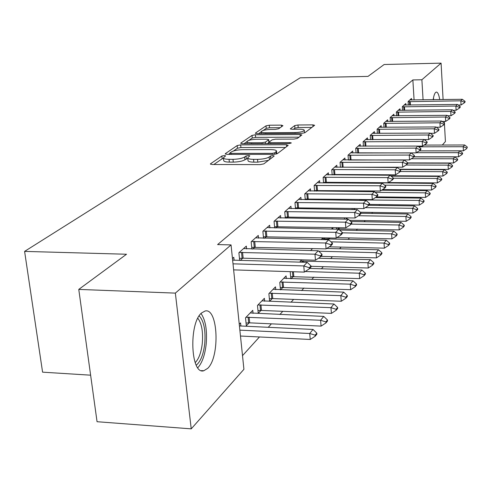 <?xml version="1.0" encoding="UTF-8"?>
<svg xmlns="http://www.w3.org/2000/svg" width="492" height="492" viewBox="0 0 492 492"><rect width="100%" height="100%" fill="white"/><g stroke="black" fill="none" stroke-linecap="round" stroke-linejoin="round"><path stroke-width="0.74" d="M224.413 155.527L221.88 156.025L210.588 163.744L210.379 163.996L212.132 164.494L260.151 164.617L263.853 163.867L274.185 156.032L272.998 155.527L270.477 156.032L269.155 157.028C266.762 158.436 262.888 159.211 257.531 159.353L253.552 159.347C249.715 159.279 247.777 158.75 247.728 157.748L249.801 155.872L248.546 155.527L246.018 156.025L244.635 157.016C242.169 158.418 238.288 159.187 232.993 159.328L229.069 159.322C225.336 159.26 223.46 158.738 223.429 157.766L225.631 155.859L224.413 155.527M223.491 158.369L222.163 158.768L213.854 164.5M247.783 158.356L244.911 159.789L244.635 157.016M433.169 99.71C433.759 95.903 434.571 93.48 435.598 92.447L436.342 92.065C437.763 92.133 438.895 94.648 439.737 99.612M207.722 368.336L203.786 370.759C190.675 375.193 188.577 323.416 201.542 312.974L205.115 310.999C218.048 307.5 220.188 356.626 207.722 368.336M282.962 125.706L281.399 125.122L269.272 125.22L266.006 125.841L255.453 133.061L256.978 133.67L301.528 133.406L304.874 132.76L314.64 125.282L312.857 124.863L297.974 124.986L294.714 125.608L290.341 128.861L292.088 129.279L299.542 129.23C302.617 129.255 304.204 129.63 304.296 130.368C303.336 131.61 300.249 132.342 295.034 132.569L265.772 132.748C262.796 132.723 261.277 132.354 261.221 131.641C262.236 130.398 265.342 129.66 270.526 129.433L275.329 129.402L278.632 128.769L282.962 125.706M414.092 99.987L412.862 79.938L217.599 244.585L231.049 244.911L243.921 369.301L191.228 428.858L175.355 293.115L231.049 244.911M412.862 79.938L421.878 79.759L441.084 63.142L443.101 99.569M191.228 428.858L97.053 421.712L78.769 289.407L126.524 254.241L24.6 251.394L300.163 77.816L368.004 76.395L384.147 64.507L441.084 63.142M78.769 289.407L175.355 293.115M240.662 144.888L237.169 145.564L225.318 153.67L226.861 154.377L273.749 154.359L277.334 153.645L288.171 145.429L286.485 144.753L240.662 144.888L240.926 147.557L237.439 148.24L233.411 151.019M240.822 143.067L252.002 135.423L255.373 134.777L300.052 134.519L301.86 134.962L297.408 138.418L294.001 139.088L275.538 139.168L272.119 139.833L268.896 142.243L270.674 142.698L290.071 142.631L291.35 142.957L288.822 143.572L242.359 143.719L240.822 143.067L240.871 143.529M24.6 251.394L42.583 372.167L90.62 375.181M405.912 105.128L405.814 103.56L402.321 106.684L402.561 110.38M394 115.866L393.889 114.218L390.156 117.557L390.414 121.493M393.471 167.188L393.489 167.508M381.245 127.366L381.128 125.626L377.118 129.205L377.413 133.412M382.278 183.024L382.579 182.71M380.851 182.698L380.869 183.012M383.557 175.213L383.994 174.765M384.51 174.771L384.541 175.22M367.561 139.71L367.426 137.871L363.121 141.721L363.447 146.222M367.659 191.64L368.385 190.89M352.832 152.994L352.684 151.044L348.041 155.189L348.41 160.023L409.547 159.906L409.239 155.066L348.047 155.244M352.112 208.436L352.198 209.561M334.517 169.58L334.911 174.519L395.55 174.826L395.217 169.808L334.517 169.58L331.762 169.752L332.18 174.949M331.762 169.74L336.78 165.257L336.946 167.329M334.136 174.961L334.615 174.519M338.281 229.229L338.767 228.725M336.405 227.636L336.528 229.198M317.346 182.624L319.763 182.846L319.572 180.638L314.13 185.502L314.603 191.136M316.368 191.148L317.174 190.416M321.245 239.579L322.955 237.814M324.314 237.845L324.4 238.884L322.174 238.62M301.092 199.697L300.883 197.341L294.96 202.63L295.507 208.743M297.033 208.768L298.226 207.685M301.645 259.825L300.169 261.35L300.243 262.15M280.76 218.067L280.526 215.533L274.056 221.314L274.684 227.98M275.92 228.005L277.556 226.511M280.563 289.849L283.017 287.273M286.332 278.613L286.086 275.895L279.776 282.414L280.471 289.843M258.521 238.165L258.257 235.434L251.166 241.775L251.886 249.075M252.771 249.1L254.936 247.119M264.665 301.245L264.376 298.318L257.47 305.452L258.245 313.287L260.963 310.434M232.458 258.497L233.798 257.291L234.106 260.25M239.26 324.259L240.57 322.906L240.895 326.079M242.507 355.636L259.475 336.958M268.202 327.358L271.399 323.841M279.862 314.523L282.765 311.331M290.981 302.285L293.601 299.4M301.59 290.612L303.958 288.005M311.725 279.456L313.859 277.107M321.417 268.792L323.336 266.676M330.698 258.577L332.42 256.683M339.585 248.792L341.122 247.101M348.108 239.413L349.48 237.907M356.294 230.404L357.499 229.075M364.154 221.757L365.218 220.588M371.712 213.436L372.635 212.421M378.988 205.435L379.781 204.561M385.986 197.729L386.663 196.984M392.733 190.306L393.293 189.684M399.233 183.147L399.695 182.643M405.506 176.241L405.869 175.841M253.06 313.367L252.759 310.323L245.514 317.801L246.332 325.802L249.149 322.838M246.609 248.94L246.32 246.105L238.884 252.753L239.665 260.409M240.336 260.428L242.808 258.177M275.741 289.671L275.477 286.854L268.878 293.669L269.616 301.344L272.242 298.589M269.893 227.888L269.647 225.256L262.876 231.308L263.546 238.282M264.616 238.3L266.51 236.578M291.11 278.773L293.318 276.449M290.2 271.658L290.846 278.761M291.147 208.682L290.926 206.234L284.745 211.763L285.323 218.147M286.713 218.171L288.121 216.886M310.6 250.576L312.555 248.552M310.618 191.093L310.421 188.811L304.751 193.885L305.255 199.746M306.91 199.77L307.9 198.866M328.994 238.983L329.96 237.968M328.09 237.931L328.176 238.964M331.399 229.094L332.789 227.655L332.906 229.124M325.962 177.274L326.368 182.304L388.12 182.747L387.776 177.63L325.962 177.274L323.133 177.452L323.57 182.876M323.127 177.458L328.349 172.79L328.521 174.931M325.433 182.889L326.073 182.304M344.4 217.821L344.505 219.149M345.04 160.023L344.886 158.012L340.064 162.323L340.452 167.342M342.493 167.348L342.832 167.04M360.076 199.469L359.609 200.398M360.335 146.229L360.193 144.334L355.722 148.326L356.073 152.994M375.777 183.258L376.349 182.661M377.991 182.673L378.01 182.993M374.523 133.424L374.4 131.635L370.242 135.349L370.556 139.697M387.266 174.783L387.296 175.238M387.733 121.518L387.616 119.82L383.748 123.277L384.031 127.348M400.058 110.405L399.953 108.8L396.343 112.028L396.589 115.841M411.583 100.017L411.484 98.492L408.108 101.512L408.329 105.097M425.771 145.091L425.703 144.002M425.5 140.614L425.445 139.599M423.077 99.858L421.878 79.759M444.461 124.138L445.42 141.542L442.326 145.042M444.307 121.395L444.405 123.209M223.46 158.061L223.719 160.527C223.743 161.511 225.625 162.034 229.352 162.102L229.069 159.322M244.911 159.789C242.445 161.198 238.571 161.973 233.276 162.108L229.352 162.102M247.753 158.03L247.999 160.527C248.048 161.536 249.991 162.077 253.823 162.145L253.552 159.347M268.497 160.343L257.802 162.151L253.823 162.145M285.483 147.465L240.926 147.557M229.936 153.412L228.54 154.377M230.035 152.895L231.117 153.387L272.181 153.363L274.677 152.864L276.553 151.167C276.467 150.183 274.518 149.666 270.698 149.611L242.882 149.66C237.741 149.796 233.952 150.54 231.504 151.887L230.035 152.895M276.553 151.167L276.781 153.664M244.001 143.713L246.929 141.696M248.872 140.355L252.248 138.024L252.002 135.423M299.068 137.163L255.625 137.373L252.248 138.024M256.578 139.254C251.227 139.482 248.011 140.257 246.929 141.585C246.972 142.336 248.515 142.729 251.547 142.766L262.064 142.729L265.52 142.053L268.755 139.648L267.002 139.205L256.578 139.254M268.915 142.44L267.267 143.639M304.296 130.368L304.505 132.815M311.891 127.434L298.195 127.539L294.936 128.166L293.423 129.273M280.176 127.674L269.505 127.754L266.246 128.375L263.275 130.423M261.24 131.825L258.577 133.664M240.477 336.024L310.243 339.468L309.72 333.49L313.035 329.449L239.432 325.925M315.255 336.171L316.897 334.136L316.811 333.146L315.169 335.175L315.255 336.171L310.243 339.468M239.868 330.15L309.72 333.49L315.169 335.175M313.035 329.449L316.811 333.146M309.314 267.734L309.4 268.761L311.092 266.953L311.005 265.932L309.314 267.734L303.773 265.938L304.314 272.101L233.632 269.88M232.624 260.133L307.186 262.353L303.773 265.938L233.005 263.835M311.005 265.932L307.186 262.353M304.314 272.101L309.4 268.761M246.049 323.053L249.696 322.844L321.091 326.11L320.593 320.255L323.748 316.411L250.213 312.949M325.975 322.893L327.543 320.956L327.457 319.984L325.895 321.922L325.975 322.893L321.091 326.11M246.031 317.266L320.593 320.255L325.895 321.922M323.748 316.411L327.457 319.984M257.986 310.637L261.498 310.434L331.423 313.386L330.95 307.654L333.957 303.995L261.922 300.852M336.19 310.249L337.684 308.404L337.604 307.451L336.116 309.296L336.19 310.249L331.423 313.386M257.931 304.972L330.95 307.654L336.116 309.296M333.957 303.995L337.604 307.451M320.341 255.951L320.427 256.953L322.039 255.237L321.952 254.235L320.341 255.951L314.954 254.186L315.47 260.213L243.153 258.177L239.456 258.405M243.552 248.577L318.201 250.772L314.954 254.186L239.204 252.464M321.952 254.235L318.201 250.772M315.47 260.213L320.427 256.953M330.845 244.739L330.925 245.717L332.451 244.081L332.371 243.103L330.845 244.739L325.599 242.999L326.085 248.891L251.713 247.341M255.582 237.827L328.687 239.745L325.599 242.999L251.43 241.535M332.371 243.103L328.687 239.745M326.085 248.891L330.925 245.717M199.198 315.852C203.903 321.048 205.754 330.317 204.746 343.656C203.454 354.412 200.619 361.589 196.253 365.193M195.17 362.647C198.842 358.957 201.222 352.512 202.304 343.324C203.221 331.811 201.726 323.459 197.827 318.25M197.784 367.739C202.114 362.979 204.918 355.113 206.185 344.136C207.298 330.347 205.576 320.138 201.019 313.502M433.71 99.704L433.427 98.191M269.37 298.785L272.765 298.589L341.276 301.252L340.821 295.643L343.699 292.143L273.103 289.308M345.931 298.189L347.352 296.43L347.278 295.495L345.858 297.254L345.931 298.189L341.276 301.252M269.29 293.244L340.821 295.643L345.858 297.254M343.699 292.143L347.278 295.495M280.249 287.463L350.679 289.671L350.249 284.173L352.992 280.834L283.786 278.269M355.23 286.676L356.589 284.997L356.516 284.081L355.156 285.76L355.23 286.676L350.679 289.671M280.145 282.033L350.249 284.173L355.156 285.76M352.992 280.834L356.516 284.081M340.845 234.051L340.925 235.01L342.383 233.448L342.309 232.488L340.845 234.051L335.735 232.341L336.202 238.11L263.404 236.793M267.058 227.575L338.687 229.241L335.735 232.341L263.097 231.111M342.309 232.488L338.687 229.241M336.202 238.11L340.925 235.01M350.39 223.854L350.464 224.795L351.854 223.3L351.786 222.366L350.39 223.854L345.409 222.169L345.851 227.821L274.561 226.72M278.017 217.778L348.225 219.211L345.409 222.169L274.235 221.154M351.786 222.366L348.225 219.211M345.851 227.821L350.464 224.795M290.649 276.639L359.664 278.601L359.258 273.214L361.878 270.016L309.708 268.435M364.111 275.674L365.415 274.069L365.347 273.171L364.043 274.776L364.111 275.674L359.664 278.601M305.194 271.522L359.258 273.214L364.043 274.776M361.878 270.016L365.347 273.171M359.504 214.118L359.572 215.041L360.907 213.614L360.833 212.692L359.504 214.118L354.646 212.458L355.064 217.993L285.225 217.089M288.497 208.411L357.333 209.635L354.646 212.458L284.88 211.64M360.833 212.692L357.333 209.635M355.064 217.993L359.572 215.041M311.036 266.307L368.262 268.011L367.868 262.728L370.384 259.671L318.472 258.245M372.61 265.151L373.852 263.614L373.791 262.734L372.549 264.272L372.61 265.151L368.262 268.011M300.452 261.055L367.868 262.728L372.549 264.272M370.384 259.671L373.791 262.734M368.219 204.807L368.28 205.711L369.553 204.346L369.492 203.448L368.219 204.807L363.471 203.178L363.877 208.602L295.428 207.876M298.527 199.445L366.048 200.472L363.471 203.178L295.065 202.538M369.492 203.448L366.048 200.472M363.877 208.602L368.28 205.711M320.975 256.375L376.491 257.876L376.122 252.691L378.526 249.764L326.725 248.472M380.747 255.077L381.94 253.601L381.878 252.74L380.691 254.216L380.747 255.077L376.491 257.876M318.687 251.215L376.122 252.691L380.691 254.216M378.526 249.764L381.878 252.74M329.253 246.812L384.381 248.159L384.024 243.073L386.331 240.262L324.406 238.884M388.551 245.422L389.689 244.007L389.633 243.159L388.489 244.573L388.551 245.422L384.381 248.159M330.999 241.849L384.024 243.073L388.489 244.573M386.331 240.262L389.633 243.159M336.922 237.636L391.946 238.841L391.607 233.848L393.821 231.154L339.615 230.072M396.029 236.16L397.124 234.801L397.069 233.971L395.974 235.324L396.029 236.16L391.946 238.841M342.334 232.833L391.607 233.848L395.974 235.324M393.821 231.154L397.069 233.971M336.503 228.885L399.215 229.893L398.889 224.992L401.017 222.402L350.833 221.523M403.212 227.267L404.264 225.963L404.209 225.145L403.157 226.449L403.212 227.267L399.215 229.893M351.091 224.118L398.889 224.992L403.157 226.449M401.017 222.402L404.209 225.145M349.474 220.318L406.195 221.295L405.882 216.48L407.923 213.989L360.876 213.27M410.113 218.719L411.127 217.464L411.072 216.665L410.064 217.919L410.113 218.719L406.195 221.295M358.527 215.724L405.882 216.48L410.064 217.919M407.923 213.989L411.072 216.665M360.31 212.237L412.905 213.03L412.603 208.294L414.572 205.902L368.668 205.299M416.749 210.502L417.72 209.297L417.671 208.51L416.699 209.715L416.749 210.502L412.905 213.03M365.335 207.642L412.603 208.294L416.699 209.715M414.572 205.902L417.671 208.51M369.48 204.426L419.362 205.072L419.079 200.422L420.967 198.116L375.359 197.612M423.132 202.593L424.073 201.437L424.024 200.662L423.089 201.818L423.132 202.593L419.362 205.072M359.658 199.906L419.079 200.422L423.089 201.818M420.967 198.116L424.024 200.662M376.478 196.874L425.586 197.409L425.309 192.839L427.13 190.619L381.601 190.201M429.282 194.98L430.186 193.866L430.143 193.104L429.239 194.223L429.282 194.98L425.586 197.409M375.144 192.354L425.309 192.839L429.239 194.223M427.13 190.619L430.143 193.104M382.536 189.586L431.576 190.029L431.312 185.533L433.071 183.393L376.202 182.821M435.211 187.643L436.084 186.566L436.035 185.822L435.168 186.892L435.211 187.643L431.576 190.029M384.584 185.17L431.312 185.533L435.168 186.892M433.071 183.393L436.035 185.822M376.552 195.902L376.62 196.788L377.838 195.478L377.776 194.598L376.552 195.902L371.921 194.297L372.303 199.611L305.194 199.057M308.133 190.859L374.387 191.708L371.921 194.297L304.819 193.823M377.776 194.598L374.387 191.708M372.303 199.611L376.62 196.788M384.541 187.366L384.603 188.233L385.771 186.985L385.71 186.117L384.541 187.366L380.015 185.785L380.384 191.001L314.56 190.601M319.763 182.846L382.376 183.307L380.015 185.785L314.167 185.466M385.71 186.117L382.376 183.307M380.384 191.001L384.603 188.233M326.368 182.304L323.539 182.483M393.317 177.987L392.198 179.186L392.253 180.041L393.379 178.836L393.317 177.987L390.039 175.25L326.19 174.722M392.198 179.186L387.776 177.63L390.039 175.25M388.12 182.747L392.253 180.041M334.911 174.519L332.161 174.697M400.623 170.189L399.547 171.339L399.602 172.175L400.679 171.019L400.623 170.189L397.395 167.52L334.683 167.132M399.547 171.339L395.217 169.808L397.395 167.52M395.55 174.826L399.602 172.175M406.601 163.799L406.656 164.617L407.69 163.51L407.634 162.692L406.601 163.799L402.37 162.292L402.69 167.218L340.446 167.206M342.844 159.838L404.455 160.091L402.37 162.292L340.064 162.36M407.634 162.692L404.455 160.091M402.69 167.218L406.656 164.617M414.381 155.49L413.385 156.554L413.434 157.36L414.43 156.296L414.381 155.49L411.251 152.957L350.691 152.821M413.385 156.554L409.239 155.066L411.251 152.957M409.547 159.906L413.434 157.36M419.91 149.586L419.953 150.374L420.912 149.353L420.863 148.559L419.91 149.586L415.845 148.117L416.14 152.877L357.229 152.987M358.256 146.069L417.782 146.087L415.845 148.117L355.728 148.393M420.863 148.559L417.782 146.087M416.14 152.877L419.953 150.374M417.819 146.118L422.493 146.106L422.21 141.432L363.127 141.801M427.111 141.893L426.189 142.877L426.232 143.652L427.154 142.668L427.111 141.893L424.073 139.476L365.531 139.556M426.189 142.877L422.21 141.432L424.073 139.476M422.493 146.106L426.232 143.652M424.233 139.605L428.606 139.587L428.335 134.993L370.255 135.448M433.126 135.466L432.234 136.413L432.277 137.176L433.169 136.229L433.126 135.466L430.131 133.104L372.555 133.283M432.234 136.413L428.335 134.993L430.131 133.104M428.606 139.587L432.277 137.176M388.409 182.563L437.357 182.907L437.105 178.485L438.803 176.425L391.134 176.167M440.924 180.57L441.767 179.531L441.724 178.793L440.881 179.832L440.924 180.57L437.357 182.907M393.336 178.227L437.105 178.485L440.881 179.832M438.803 176.425L441.724 178.793M430.408 133.32L434.504 133.295L434.245 128.781L377.124 129.316M438.925 129.267L438.064 130.183L438.108 130.934L438.962 130.017L438.925 129.267L435.974 126.961L379.326 127.231M438.064 130.183L434.245 128.781L435.974 126.961M434.504 133.295L438.108 130.934M390.654 175.761L442.935 176.038L442.689 171.69L444.331 169.697L399.83 169.531M446.441 173.738L447.253 172.735L447.21 172.016L446.398 173.018L446.441 173.738L442.935 176.038M400.217 171.511L442.689 171.69L446.398 173.018M444.331 169.697L447.21 172.016M436.361 127.262L440.186 127.237L439.94 122.791L383.76 123.4M444.516 123.289L443.692 124.175L443.729 124.913L444.559 124.033L444.516 123.289L441.607 121.038L385.863 121.395M443.692 124.175L439.94 122.791L441.607 121.038M440.186 127.237L443.729 124.913M399.467 169.23L448.323 169.408L448.083 165.127L449.67 163.203L407.665 163.116M451.767 167.145L452.548 166.179L452.511 165.466L451.724 166.431L451.767 167.145L448.323 169.408M406.041 165.023L448.083 165.127L451.724 166.431M449.67 163.203L452.511 165.466M442.099 121.413L445.678 121.383L445.438 117.01L390.162 117.693M449.916 117.52L449.116 118.375L449.159 119.101L449.959 118.252L449.916 117.52L447.05 115.319L392.173 115.749M449.116 118.375L445.438 117.01L447.05 115.319M445.678 121.383L449.159 119.101M407.653 162.907L453.526 163L453.298 158.781L454.823 156.923L413.858 156.905M456.908 160.779L457.665 159.838L457.628 159.137L456.871 160.078L456.908 160.779L453.526 163M411.312 158.75L453.298 158.781L456.871 160.078M454.823 156.923L457.628 159.137M447.634 115.768L450.979 115.731L450.746 111.432L396.349 112.17M455.131 111.948L454.362 112.773L454.399 113.492L455.168 112.668L455.131 111.948L452.308 109.79L398.274 110.3M454.362 112.773L450.746 111.432L452.308 109.79M450.979 115.731L454.399 113.492M413.969 156.788L458.556 156.807L458.335 152.655L459.811 150.853L419.153 150.903M461.883 154.623L462.615 153.713L462.578 153.024L461.847 153.928L461.883 154.623L458.556 156.807M416.435 152.686L458.335 152.655L461.847 153.928M459.811 150.853L462.578 153.024M452.978 110.306L456.102 110.27L455.881 106.032L402.333 106.838M460.174 106.567L459.43 107.361L459.466 108.068L460.211 107.268L460.174 106.567L457.388 104.452L404.172 105.024M459.43 107.361L455.881 106.032L457.388 104.452M456.102 110.27L459.466 108.068M419.209 150.866L463.421 150.81L463.206 146.727L464.639 144.98L424.036 145.091M466.693 148.664L467.363 147.108L466.693 148.664L463.421 150.81M418.704 146.825L463.206 146.727L466.656 147.981M464.639 144.98L467.363 147.108M458.144 105.024L461.053 104.987L460.838 100.817L408.114 101.672M465.045 101.358L464.325 102.127L464.362 102.822L465.081 102.053L465.045 101.358L462.296 99.286L409.879 99.925M464.325 102.127L460.838 100.817L462.296 99.286M461.053 104.987L464.362 102.822M222.163 158.768L221.88 156.025M270.723 158.658L270.477 156.032M246.289 158.793L246.018 156.025M233.276 162.108L232.993 159.328M257.802 162.151L257.531 159.353M269.401 159.66L269.155 157.028M210.65 164.297L210.588 163.744M286.651 146.579L286.485 144.753M225.373 154.18L225.318 153.67M237.439 148.24L237.169 145.564M231.215 154.371L231.117 153.387M272.273 154.359L272.181 153.363M274.813 154.31L274.677 152.864M276.246 154.07L276.043 151.844M255.625 137.373L255.373 134.777M300.206 136.296L300.052 134.519M270.76 143.627L270.674 142.698M290.139 143.455L290.071 142.631M251.633 143.689L251.547 142.766M262.15 143.658L262.064 142.729M265.668 143.646L265.52 142.053M268.847 142.502L268.601 139.851M265.852 133.621L265.772 132.748M295.114 133.443L295.034 132.569M290.514 129.076L290.483 128.683M294.936 128.166L294.714 125.608M298.195 127.539L297.974 124.986M313.004 126.592L312.857 124.863M255.489 133.486L255.453 133.061M266.246 128.375L266.006 125.841M269.505 127.754L269.272 125.22M281.541 126.708L281.399 125.122M249.696 322.844L249.112 317.1M248.675 322.863L248.091 317.119M261.498 310.434L260.945 304.812M260.502 310.452L259.948 304.825M241.523 252.291L242.119 258.202M242.556 252.267L243.153 258.177M253.7 241.363L254.266 247.15M254.708 241.338L255.28 247.125M272.765 298.589L272.236 293.078M271.787 298.607L271.258 293.097M283.527 287.273L283.029 281.873M282.568 287.297L282.07 281.891M265.311 230.945L265.852 236.609M266.301 230.914L266.842 236.578M276.399 220.994L276.916 226.541M277.371 220.963L277.888 226.511M293.822 276.449L293.398 271.756M292.881 276.473L292.457 271.732M286.996 211.48L287.488 216.917M287.949 211.449L288.441 216.886M303.336 262.242L303.22 260.895M302.414 262.211L302.297 260.914M297.137 202.384L297.605 207.71M298.066 202.353L298.539 207.679M339.222 228.718L339.142 227.691M338.367 228.743L338.287 227.673M347.168 219.192L347.063 217.864M346.325 219.18L346.22 217.845M354.781 209.598L354.695 208.473M353.957 209.586L353.871 208.46M362.124 200.428L362.075 199.752M361.312 200.416L361.269 199.783M306.848 193.67L307.297 198.897M307.758 193.639L308.207 198.866M316.153 185.318L316.584 190.441M317.051 185.287L317.475 190.41M325.083 177.304L325.495 182.335M333.656 169.611L334.05 174.549M341.891 162.219L342.272 167.071M342.739 162.182L343.115 167.034M349.818 155.103L350.181 159.869M350.648 155.072L351.011 159.838M357.444 148.264L357.789 152.944M358.256 148.227L358.606 152.914M364.787 141.671L365.113 146.216M365.587 141.641L365.919 146.216M371.86 135.318L372.173 139.691M372.653 135.288L372.961 139.685M378.686 129.193L378.981 133.4M379.461 129.162L379.756 133.4M389.559 175.25L389.529 174.795M388.803 175.244L388.772 174.789M385.279 123.283L385.55 127.336M386.036 123.252L386.312 127.33M395.703 167.514L395.679 167.2M394.959 167.514L394.935 167.194M391.638 117.576L391.896 121.481M392.388 117.539L392.647 121.475M397.782 112.059L398.028 115.829M398.52 112.022L398.766 115.817M403.723 106.727L403.957 110.362M404.455 106.69L404.682 110.356M409.473 101.567L409.695 105.079M410.187 101.536L410.408 105.073M203.786 370.759L201.4 370.617M230.035 154.371L229.905 153.123M269.026 143.633L268.903 142.317M247.138 143.707L246.953 141.788M268.983 142.102L268.755 139.648M261.412 133.646L261.234 131.819"/></g></svg>
